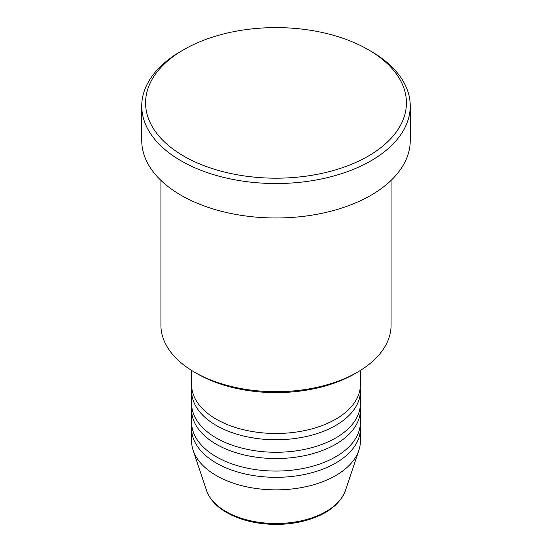 <?xml version="1.0" encoding="UTF-8"?>
<svg xmlns="http://www.w3.org/2000/svg" width="552" height="552" viewBox="0 0 552 552"><rect width="100%" height="100%" fill="white"/><g stroke="black" fill="none" stroke-linecap="round" stroke-linejoin="round"><path stroke-width="0.83" d="M191.613 370.426L191.613 384.765A84.387 48.721 0 0 0 216.329 419.216A84.387 48.721 0 0 0 308.292 429.773A84.387 48.721 0 0 0 360.387 384.765L360.387 370.426M191.785 387.897A84.387 48.721 0 0 0 191.613 391.03A84.387 48.721 0 0 0 216.329 425.475A84.387 48.721 0 0 0 308.292 436.039A84.387 48.721 0 0 0 360.387 391.03A84.387 48.721 0 0 0 360.214 387.897M191.613 391.03L191.613 403.553A84.387 48.721 0 0 0 216.329 438.005A84.387 48.721 0 0 0 308.292 448.562A84.387 48.721 0 0 0 360.387 403.553L360.387 391.03M191.785 406.686A84.387 48.721 0 0 0 191.613 409.819A84.387 48.721 0 0 0 216.329 444.27A84.387 48.721 0 0 0 308.292 454.827A84.387 48.721 0 0 0 360.387 409.819A84.387 48.721 0 0 0 360.214 406.686M191.613 409.819L191.613 422.342A84.387 48.721 0 0 0 216.329 456.794A84.387 48.721 0 0 0 308.292 467.358A84.387 48.721 0 0 0 360.387 422.342L360.387 409.819M191.785 425.475A84.387 48.721 0 0 0 191.613 428.607A84.387 48.721 0 0 0 216.329 463.059A84.387 48.721 0 0 0 308.292 473.623A84.387 48.721 0 0 0 360.387 428.607A84.387 48.721 0 0 0 360.214 425.475M357.372 372.234L354.66 373.801A111.235 64.218 180 0 1 197.347 373.801L194.635 372.234A115.071 66.433 0 0 0 357.372 372.234A115.071 66.433 0 0 0 391.071 325.259L391.071 180.4M183.781 156.133A130.417 75.293 0 0 0 368.218 156.133A130.417 75.293 0 0 0 368.218 49.652L370.93 51.219A134.253 77.508 180 0 1 410.253 106.025A134.253 77.508 180 0 1 327.377 177.634A134.253 77.508 180 0 1 181.07 160.832A134.253 77.508 180 0 1 141.747 106.025A134.253 77.508 180 0 1 181.07 51.219L183.781 49.652A130.417 75.293 0 0 0 183.781 156.133M141.747 106.025L141.747 140.477A134.253 77.508 0 0 0 181.07 195.284A134.253 77.508 0 0 0 327.377 212.085A134.253 77.508 0 0 0 410.253 140.477L410.253 106.025M191.613 428.607L191.613 441.138A84.387 48.721 0 0 0 193.145 450.37A84.387 48.721 0 0 0 216.329 475.589A84.387 48.721 0 0 0 300.73 487.72A84.387 48.721 0 0 0 358.855 450.37A84.387 48.721 0 0 0 360.387 441.138L360.387 428.607M370.93 51.219L368.218 49.652A130.417 75.293 0 0 0 183.781 49.652M160.929 180.4L160.929 325.259A115.071 66.433 0 0 0 194.628 372.234A115.071 66.433 0 0 0 194.635 372.234M197.347 373.801A111.235 64.218 180 0 1 197.34 373.801L194.628 372.234M225.968 511.545A70.759 40.855 0 0 0 296.734 521.723A70.759 40.855 0 0 0 345.476 490.404C340.225 504.079 327.543 513.967 307.423 520.053C297.473 522.944 286.957 524.393 275.869 524.4C256.894 524.241 240.493 520.288 226.665 512.546C216.343 506.57 209.622 499.187 206.524 490.404A70.759 40.855 0 0 0 225.968 511.545M345.476 490.404L358.855 450.37M206.524 490.404L193.145 450.37"/></g></svg>
